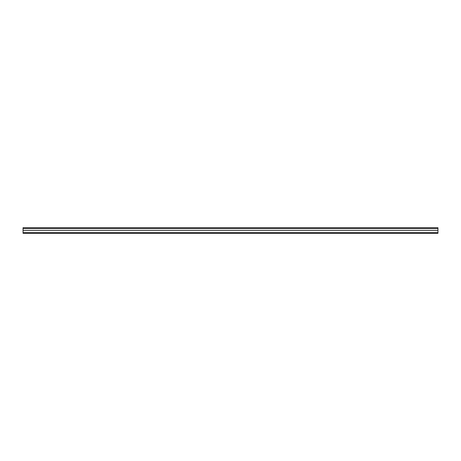 <?xml version="1.0" encoding="UTF-8"?>
<svg xmlns="http://www.w3.org/2000/svg" width="461" height="461" viewBox="0 0 461 461"><rect width="100%" height="100%" fill="white"/><g stroke="black" fill="none" stroke-linecap="round" stroke-linejoin="round"><path stroke-width="0.69" d="M437.95 231.531L437.95 233.301L23.05 233.301L23.05 227.699L437.95 227.699L437.95 231.531M437.95 227.699L23.05 227.699M437.95 232.661L23.05 232.661M437.95 228.547L23.05 228.547M437.95 230.396L23.05 230.396"/></g></svg>
